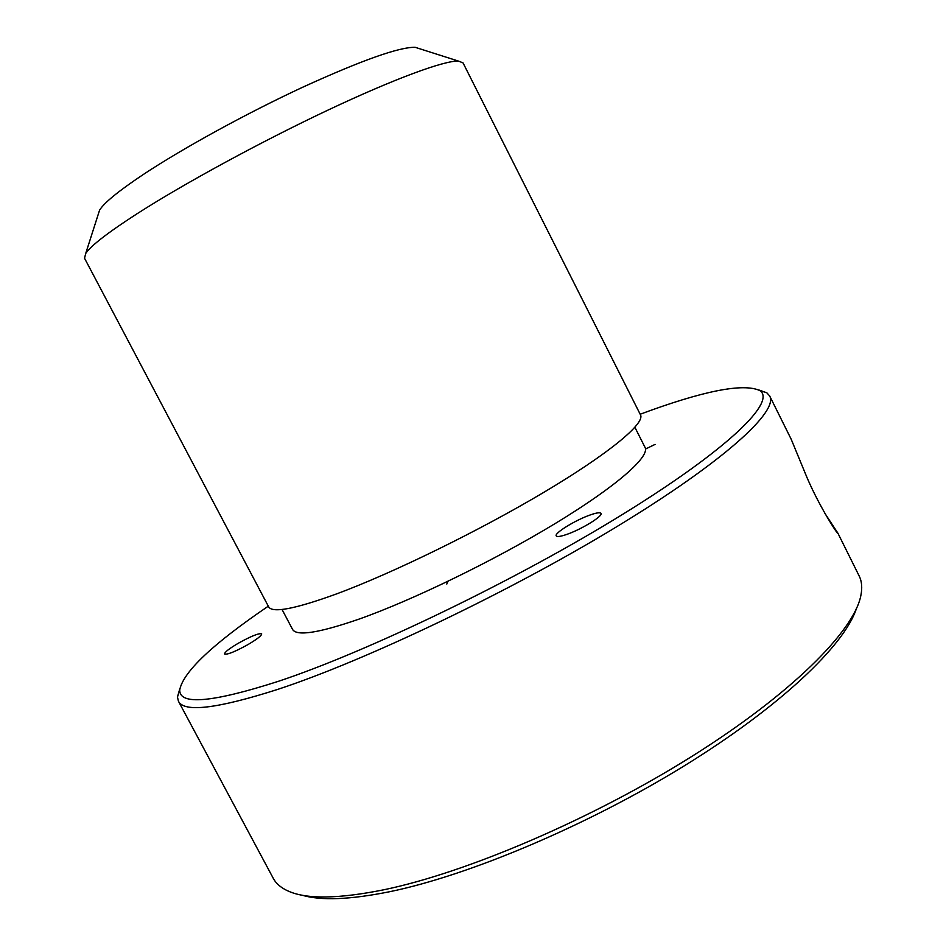 <?xml version="1.0" encoding="UTF-8"?>
<svg xmlns="http://www.w3.org/2000/svg" width="946" height="946" viewBox="0 0 946 946"><rect width="100%" height="100%" fill="white"/><g stroke="black" fill="none" stroke-linecap="round" stroke-linejoin="round"><path stroke-width="1.42" d="M856.272 608.999C844.057 645.657 780.249 706.792 683.45 766.343C586.757 825.834 468.79 875.44 389.74 891.7C350.067 899.693 320.789 900.84 301.892 895.141M824.628 512.933L837.872 533.142L859.122 575.878C861.901 581.4 862.445 588.128 860.754 596.051C853.576 631.349 791.506 693.926 691.384 756.694C591.404 819.402 466.343 872.72 383.745 889.796C338.774 898.842 307.107 899.35 288.731 891.298C281.293 888.081 276.126 883.73 273.24 878.266L178.427 701.199L177.47 697.036L179.764 688.901M758.905 389.989L766.863 392.827L769.701 396.019C778.523 411.25 724.719 461.104 616.993 526.555C509.563 591.889 365.227 660.686 277.556 689.445C216.977 708.791 183.938 712.705 178.427 701.199M837.872 533.142L837.943 533.284C839.232 537.091 817.533 504.289 804.632 471.818L791.234 439.346M640.182 414.23C703.126 390.852 742.977 382.941 759.709 390.509C776.642 401.199 730.217 447.931 623.497 513.832C517.143 579.614 367.864 651.628 278.313 681.345C212.058 702.606 179.184 705.444 179.728 689.859C183.252 671.826 212.779 643.942 268.309 606.173M247.887 644.628C234.939 651.77 227.17 654.892 224.557 653.993C224.58 652.208 229.216 648.601 238.487 643.138C251.281 636.079 259.015 632.98 261.675 633.855C261.723 635.57 257.135 639.165 247.887 644.628M634.908 427.332L645.042 447.411C650.115 456.551 616.934 486.043 555.515 523.339C494.226 560.564 412.468 600.272 358.676 619.24C318.53 633.075 296.476 636.445 292.527 629.35L282.038 609.461M590.588 514.825C596.678 512.72 600.142 512.247 600.97 513.382C603.371 515.972 580.927 529.713 566.264 534.585C560.339 536.583 557.005 537.021 556.236 535.885C554.025 533.189 575.972 519.768 590.588 514.825M336.54 593.922C294.88 609.047 272.247 613.339 268.64 606.812L84.537 258.246L85.708 253.481C90.686 245.865 107.832 232.61 137.146 213.69C184.127 183.548 260.871 141.782 327.836 110.174C394.884 78.53 444.514 60.414 458.467 61.088L463.032 62.885L640.501 414.88C645.255 423.288 609.697 453.11 544.364 492.015C479.184 530.848 392.696 573.134 336.54 593.922M419.409 48.66L415.128 47.3C399.094 47.04 361.632 60.331 302.744 87.198C246.599 113.307 183.004 148.203 143.461 174.383C118.758 190.844 104.131 202.775 99.578 210.166L98.207 214.446M447.955 581.329L446.796 584.072M645.503 449.031L655.081 444.395M769.701 396.019L791.246 439.346M759.709 390.509L766.863 392.827M179.728 689.859L177.47 697.036M99.578 210.166L85.708 253.481M415.128 47.3L458.467 61.088"/></g></svg>
